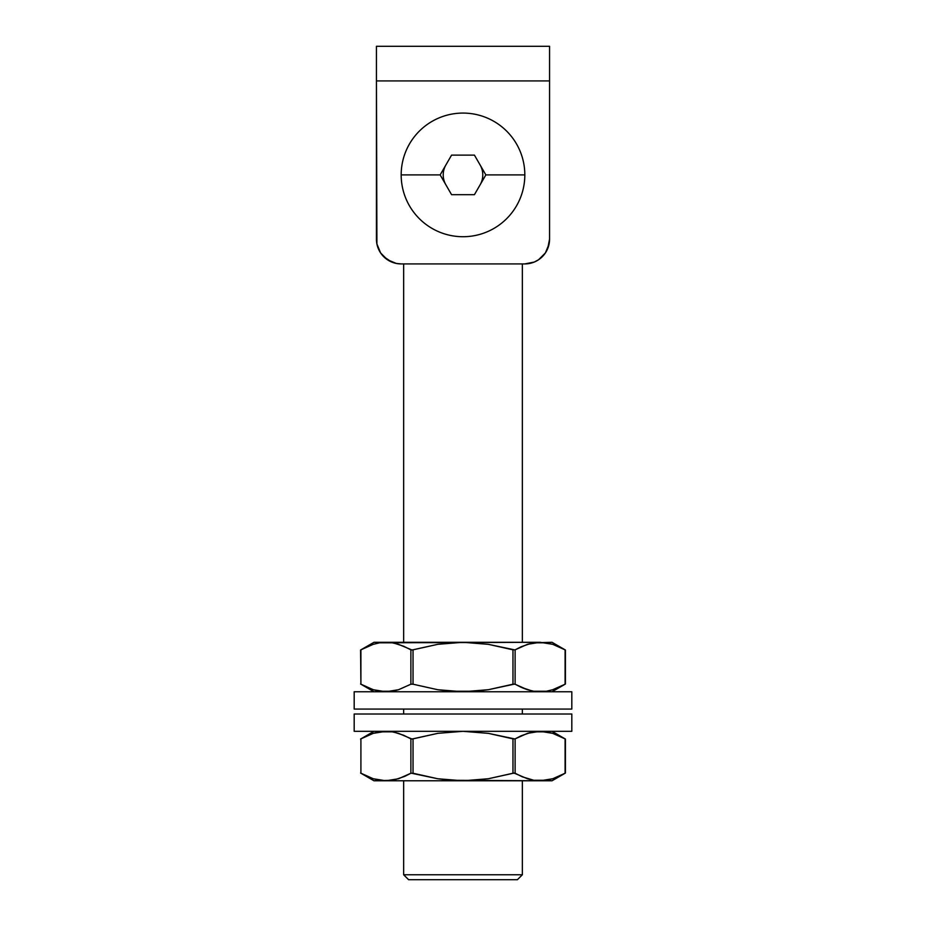 <?xml version="1.0" encoding="UTF-8"?>
<svg xmlns="http://www.w3.org/2000/svg" width="926" height="926" viewBox="0 0 926 926"><rect width="100%" height="100%" fill="white"/><g stroke="black" fill="none" stroke-linecap="round" stroke-linejoin="round"><path stroke-width="1.39" d="M378.329 248.654L376.917 244.013L380.609 252.937L387.438 259.755L383.688 256.676L391.71 262.046L396.351 263.447L387.438 259.755L391.71 262.046M376.917 244.013L376.442 80.921L549.558 80.921L549.558 239.197A24.724 24.724 0 0 1 524.822 263.922L401.178 263.922L524.822 263.922L534.29 262.046L524.822 263.922L529.649 263.447M538.562 259.755L534.29 262.046L538.562 259.755L545.391 252.937L549.083 244.013L547.671 248.654L549.558 239.197L549.558 46.3L376.442 46.3L376.442 239.197A24.724 24.724 0 0 0 401.178 263.922L396.351 263.447L401.178 263.922M549.558 46.3L549.558 80.921L376.442 80.921L376.442 46.3L549.558 46.3M403.643 874.757L408.597 879.7L517.403 879.7L522.357 874.757L403.643 874.757L522.357 874.757L522.357 780.78L522.357 874.757L517.403 879.7L408.597 879.7L403.643 874.757L403.643 780.78L403.643 874.757M522.357 776.845L515.111 773.233L515.111 738.867L527.461 733.346L533.746 731.841L540.101 731.32L527.484 733.346L540.101 731.32L552.718 733.346L565.091 738.867L565.091 773.233L552.729 778.754L540.101 780.78L546.444 780.259L533.758 780.259L527.473 778.754L514.034 773.06L488.349 778.743L463 780.78L437.836 778.766L413.031 773.233L413.031 738.867L437.836 733.334L463 731.32L354.183 731.32L571.817 731.32L571.817 714.004L354.183 714.004L354.183 731.32L354.183 714.004L571.817 714.004L571.817 731.32L463 731.32L488.349 733.357L512.969 738.867L512.969 773.233L488.349 778.743L463 780.78L552.023 780.78L533.758 780.259L522.357 776.845M522.357 714.004L522.357 709.061L522.357 714.004M522.357 687.821L527.473 689.72L522.357 687.821M522.357 642.297L522.357 263.922L522.357 642.297M403.643 263.922L403.643 642.297L403.643 263.922M394.291 643.2L403.643 646.232L410.889 649.832L410.889 684.21L398.539 689.72L385.899 691.757L394.823 690.727M403.643 709.061L403.643 714.004L403.643 709.061M394.291 732.223L403.643 735.256L410.889 738.867L410.889 773.233L398.539 778.754L385.899 780.78L398.516 778.754L385.899 780.78L379.556 780.259L373.282 778.754L360.909 773.233L360.909 738.867L373.271 733.346L385.899 731.32L379.556 731.841L392.242 731.841L398.516 733.346L411.966 739.041L437.836 733.334L463 731.32L488.349 733.357L514.902 738.96M524.822 175.709L524.822 174.898A61.822 61.822 0 0 1 463 236.72A61.822 61.822 0 0 1 401.178 174.898L440.151 174.898L445.869 165.002A19.782 19.782 0 0 0 445.857 184.772L440.151 174.898L401.178 174.898L401.178 175.709M480.143 184.772A19.782 19.782 0 0 0 480.143 165.025L485.849 174.898L474.425 194.68L451.575 194.68L445.869 184.783M401.178 174.088L401.178 174.898A61.822 61.822 0 0 1 463 113.076A61.822 61.822 0 0 1 524.822 174.898L485.849 174.898L524.822 174.898A61.822 61.822 0 0 0 463 113.076A61.822 61.822 0 0 0 401.178 174.898A61.822 61.822 0 0 0 463 236.72A61.822 61.822 0 0 0 524.822 174.898L524.822 174.088M445.869 165.002L451.575 155.117L474.425 155.117L480.131 165.002M474.425 155.117L485.849 174.898L474.425 194.68L451.575 194.68L440.151 174.898L451.575 155.117L474.425 155.117M531.709 690.842L521.269 687.347L515.111 684.21L515.111 649.832L527.461 644.322L533.746 642.818L552.023 642.297L533.758 642.806L527.484 644.322L540.101 642.297L379.556 642.806L392.242 642.806L398.516 644.322L411.966 650.017L437.836 644.311L463 642.297L488.349 644.334L512.969 649.832L512.969 684.21L488.349 689.708L475.698 691.236L450.383 691.236L437.836 689.743L413.031 684.21L413.031 649.832L437.836 644.311L463 642.297L488.349 644.334L514.902 649.925M539.765 691.745L546.444 691.236L533.758 691.236L527.484 689.731L514.659 684.059L488.349 689.708L463 691.757L437.836 689.743L413.031 684.21L413.031 649.832L410.889 649.832L410.889 684.21L398.539 689.72L392.254 691.236L385.899 691.757L373.282 689.731L360.909 684.21L360.909 649.832L373.271 644.322L379.544 642.818L392.242 642.806M533.758 642.806L546.444 642.806L552.718 644.322L565.091 649.832L565.091 684.21L552.729 689.72L546.456 691.236L533.758 691.236M558.934 687.347L565.091 684.21L552.729 689.72L546.456 691.236M410.889 684.21L413.031 684.21L411.098 684.117M392.242 691.236L379.556 691.236L373.282 689.731L360.642 684.059M531.177 643.315L521.257 646.707L515.111 649.832L512.969 649.832L512.969 684.21L515.111 684.21L515.111 649.832M386.235 642.297L540.101 642.297L552.718 644.322L565.358 649.983M373.977 642.297L385.899 642.297L373.977 642.297L360.584 650.017L360.909 684.21L360.909 649.832L373.271 644.322L379.232 642.864M367.066 646.707L360.584 650.017M552.023 642.297L565.416 650.017L565.416 684.025L552.023 691.757M354.183 691.757L354.183 709.061L571.817 709.061L571.817 691.757L354.183 691.757L571.817 691.757L571.817 709.061L354.183 709.061L354.183 691.757M531.709 779.877L533.758 780.259M539.765 780.78L450.383 780.271L437.836 778.766L411.098 773.141M558.934 776.37L565.091 773.233L552.729 778.754L546.768 780.201M392.242 780.259L373.977 780.78L463 780.78L385.899 780.78L373.282 778.754L360.642 773.083M410.889 773.233L413.031 773.233L413.031 738.867L410.889 738.867L410.889 773.233L404.743 776.37L394.823 779.761M531.177 732.339L521.257 735.73L515.111 738.867L512.969 738.867L512.969 773.233L515.111 773.233L515.111 738.867M552.023 731.32L565.416 739.052L552.718 733.346L546.444 731.841L533.758 731.841M552.023 780.78L565.416 773.048L565.358 739.017M386.235 731.32L392.242 731.841M367.066 735.73L360.909 738.867L373.271 733.346L379.232 731.899M360.909 738.867L360.909 773.233L360.909 738.867M373.977 691.757L360.584 684.025M565.416 650.017L565.416 684.025M373.977 780.78L360.584 773.048M373.977 731.32L360.584 739.052M565.416 739.052L565.416 773.048"/></g></svg>
